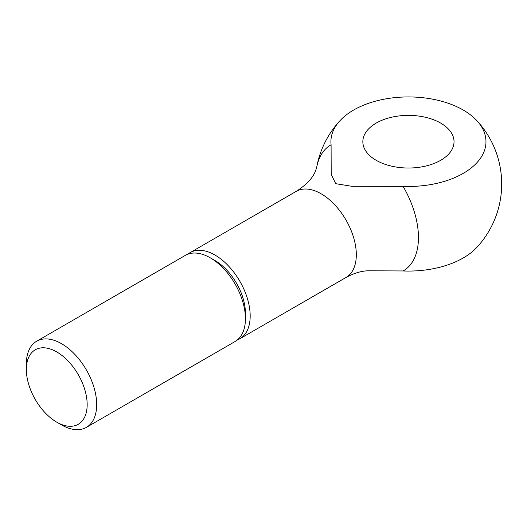 <?xml version="1.0" encoding="UTF-8"?>
<svg xmlns="http://www.w3.org/2000/svg" width="527" height="527" viewBox="0 0 527 527"><rect width="100%" height="100%" fill="white"/><g stroke="black" fill="none" stroke-linecap="round" stroke-linejoin="round"><path stroke-width="0.79" d="M56.758 422.16L61.521 424.907A49.736 28.715 -120 0 0 86.388 427.371A49.736 28.715 -120 0 0 96.685 404.598A49.736 28.715 -120 0 0 74.979 354.546A49.736 28.715 -120 0 0 36.653 341.226A49.736 28.715 -120 0 0 26.35 363.992L26.35 369.486A43.003 24.828 -120 0 0 56.758 422.16A43.003 24.828 -120 0 0 87.166 404.598A43.003 24.828 -120 0 0 56.758 351.931A43.003 24.828 -120 0 0 26.35 369.486M210.26 257.815L215.016 260.562A43.003 24.828 -120 0 1 245.424 313.229L245.424 318.73A49.736 28.715 -120 0 0 210.26 257.815A49.736 28.715 -120 0 0 185.392 255.351L36.653 341.226M237.387 339.922A49.736 28.715 -120 0 0 239.884 338.749A49.736 28.715 -120 0 0 250.18 315.976A49.736 28.715 -120 0 0 228.474 265.931A49.736 28.715 -120 0 0 190.148 252.604A49.736 28.715 -120 0 0 187.882 254.172M476.777 120.551A93.253 93.253 0 0 1 476.777 247.453A77.535 44.769 180 0 1 403.089 270.964A72.64 41.936 -120 0 0 403.089 186.36A77.535 44.769 0 0 0 473.556 166.005A77.535 44.769 0 0 0 476.777 120.551A77.535 44.769 0 0 0 463.266 110.051A77.535 44.769 0 0 0 340.099 120.551A77.535 44.769 0 0 0 331.088 144.787A72.64 41.936 -120 0 0 316.562 168.047L316.556 168.093M331.088 144.787L331.2 174.378L335.725 183.686L351.845 186.294L403.089 186.36M440.677 123.087A45.592 26.324 180 0 1 454.03 141.704A45.592 26.324 180 0 1 425.888 166.018A45.592 26.324 180 0 1 376.199 160.313A45.592 26.324 180 0 1 362.846 141.704A45.592 26.324 180 0 1 390.994 117.383A45.592 26.324 180 0 1 440.677 123.087M403.089 270.964L369.045 270.779C362.023 270.759 354.342 272.993 346.008 277.472A49.736 28.715 -120 0 0 356.311 254.706A49.736 28.715 -120 0 0 321.147 193.791A49.736 28.715 -120 0 0 296.279 191.327C305.719 185.267 311.944 178.91 314.942 172.257L316.562 168.034A93.253 93.253 0 0 1 340.099 120.551M86.388 427.371L235.121 341.496A49.736 28.715 -120 0 0 245.424 318.73M190.148 252.604L296.279 191.327M239.884 338.749L346.008 277.472"/></g></svg>
